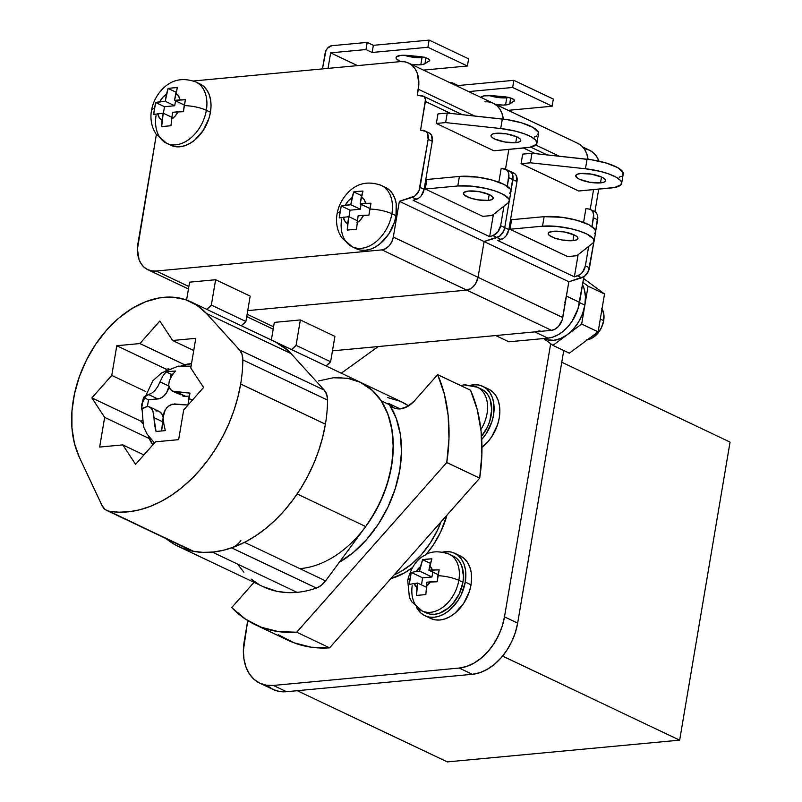 <?xml version="1.0" encoding="UTF-8"?>
<svg xmlns="http://www.w3.org/2000/svg" width="802" height="802" viewBox="0 0 802 802"><rect width="100%" height="100%" fill="white"/><g stroke="black" fill="none" stroke-linecap="round" stroke-linejoin="round"><path stroke-width="1.2" d="M463.827 384.94A18.867 12.642 84.7 0 0 461.07 385.762A18.867 12.642 -95.3 0 1 463.827 384.94A18.867 12.642 -95.3 0 1 468.869 385.812A31.438 21.684 115.4 0 1 477.31 387.216A31.438 21.684 115.4 0 1 480.889 429.511A31.438 21.684 -64.6 0 0 479.696 388.629M453.26 556.097L456.809 558.483L459.706 561.861L461.832 566.102L463.486 576.518L462.944 582.292L458.834 580.337L462.944 582.292A31.438 21.684 -64.6 0 0 453.19 556.067L449.08 554.112A31.438 21.684 115.4 0 1 458.834 580.337A18.867 5.183 -170.4 0 0 437.902 575.686L437.16 581.771L430.303 581.871A12.571 8.672 115.4 0 1 426.163 586.553L430.303 581.871L426.895 582.182L425.842 594.563L416.549 595.435L416.87 587.415A12.571 8.672 115.4 0 1 414.203 583.375L416.87 587.415L417.601 583.054L409.271 584.387L410.022 578.302A18.867 5.183 -170.4 0 0 407.717 580.187A18.867 5.183 9.6 0 1 410.022 578.302L411.286 572.458L416.218 571.455A12.571 8.672 115.4 0 1 420.358 566.773L422.604 559.666L426.985 559.114L431.897 558.804L429.651 565.901A12.571 8.672 115.4 0 1 432.318 569.941L439.175 569.851L437.902 575.686A18.867 5.183 9.6 0 1 458.834 580.337A31.438 21.684 -64.6 0 0 447.476 553.47M470.924 385.181A34.586 23.849 115.4 0 1 473.491 384.78L470.924 385.181M430.564 618.412L435.045 619.826L439.927 619.986L445.02 618.893L450.133 616.578L455.065 613.129L463.646 603.425L469.461 591.254L471.035 584.808A34.586 23.849 -64.6 0 0 460.298 555.966L454.544 553.23A34.586 23.849 115.4 0 1 465.27 582.082L471.035 584.808L471.626 578.463L471.205 572.448L469.802 567.004L467.466 562.332L464.278 558.613L460.378 555.997M424.88 615.705L430.644 618.442A34.586 23.849 -64.6 0 0 471.035 584.808L465.27 582.082A34.586 23.849 115.4 0 1 424.88 615.705A34.586 23.849 115.4 0 1 416.509 607.254L420.9 613.059L424.809 615.675L429.291 617.089L434.163 617.259L439.265 616.157L444.368 613.841L449.3 610.402L457.882 600.698L461.2 594.803L465.27 582.082L465.451 569.711L464.047 564.267L461.711 559.596L458.523 555.876L454.614 553.26L450.143 551.846L442.694 552.087A34.586 23.849 115.4 0 1 454.544 553.23M601.751 308.379L603.786 313.903L603.695 320.64L600.297 319.026L603.695 320.64A18.867 13.012 -64.6 0 0 602.021 308.81M584.869 305.111A34.586 23.849 -64.6 0 0 582.553 284.77L584.217 289.031L585.44 296.7L584.869 305.111L579.535 302.575L584.869 305.111L588.077 286.184L582.954 282.394L588.077 286.184L604.528 293.993L583.605 278.515L604.528 293.993L588.077 286.184L584.869 305.111L582.563 313.672L578.673 321.823L573.47 328.99L567.295 334.695A34.586 23.849 -64.6 0 0 584.869 305.111L581.671 324.038L584.869 305.111M416.218 571.455L419.616 571.134L420.358 566.773L416.218 571.455L419.616 571.134L431.957 576.989L422.664 577.861L421.481 584.889L422.664 577.861L411.286 572.458L422.664 577.861L431.957 576.989L419.616 571.134L422.604 559.666L430.213 563.285L422.604 559.666L431.897 558.804L428.91 570.262L432.318 569.941L429.651 565.901L428.91 570.262L438.092 574.623L428.91 570.262L439.175 569.851L437.16 581.771L426.895 582.182L425.842 594.563L416.549 595.435L417.601 583.054L426.073 587.074L417.601 583.054L409.271 584.387L411.286 572.458L416.218 571.455M481.721 439.466L486.112 433.792L491.927 421.611L493.501 415.175L493.681 402.804L492.278 397.361L489.942 392.689L486.754 388.98L482.844 386.363L478.363 384.94L473.491 384.78A34.586 23.849 115.4 0 1 482.774 386.323A34.586 23.849 115.4 0 1 481.721 439.466M481.491 389.201L485.04 391.577L487.937 394.955L490.062 399.195L491.716 409.611L489.751 421.25L487.486 426.965L481.521 436.268A31.438 21.684 -64.6 0 0 481.421 389.16L477.31 387.216L464.087 384.91L460.498 385.491M423.717 611.565A31.438 21.684 -64.6 0 0 458.834 580.337A31.438 21.684 115.4 0 1 422.123 610.913L426.233 612.868A31.438 21.684 -64.6 0 0 462.944 582.292L459.255 593.861L452.579 604.006L448.428 608.046L439.306 613.279L434.674 614.272L430.233 614.121L426.163 612.838M550.683 343.717L504.488 616.878L502.192 626.252L498.563 635.395L493.741 643.956L487.887 651.615L481.25 658.071L474.082 663.084L466.644 666.452L459.235 668.046L273.352 685.449L266.254 685.209L259.738 683.154L254.054 679.344L249.422 673.941L246.024 667.144L243.978 659.224L243.377 650.472L247.728 620.588L244.239 641.239A50.305 34.687 115.4 0 0 259.848 683.204A50.305 34.687 115.4 0 0 273.352 685.449L286.514 691.695L273.352 685.449L459.235 668.046L472.408 674.292L459.235 668.046A50.305 34.687 115.4 0 0 504.488 616.878L517.651 623.124L504.488 616.878L550.683 343.717M341.261 373.201L378.233 346.554L341.261 373.201M412.358 567.656A74.195 51.168 -64.6 0 1 390.774 578.673L404.519 572.859L412.348 567.656M425.982 554.683L433.511 544.648L440.639 532.017L447.035 515.054A74.195 51.168 -64.6 0 1 425.982 554.683M482.774 386.323L488.528 389.06A34.586 23.849 -64.6 0 1 499.596 415.526A34.586 23.849 -64.6 0 1 481.962 447.285L487.857 441.792L491.877 436.519L497.691 424.348L499.265 417.902L499.857 411.556L499.435 405.541L498.032 400.098L495.696 395.426L492.508 391.707L488.608 389.09M599.094 161.403L596.718 156.641L593.48 152.861L589.5 150.205L584.939 148.761M539.926 330.785L534.744 331.898L547.906 338.143L508.869 341.802L547.906 338.143L553.089 337.03L558.292 334.675L563.315 331.166L567.966 326.645L572.057 321.281L577.981 308.89L583.906 276.77L579.575 302.334L566.413 296.078L564.819 302.645M594.914 211.638L598.723 189.132L594.914 211.638M534.744 331.898L495.706 335.557L534.744 331.898L547.906 338.143A35.208 24.281 -64.6 0 0 579.575 302.334L566.413 296.078L568.839 281.773L566.413 296.078M440.99 521.891L437.341 530.453L430.223 543.084L421.601 554.382L411.807 563.916L401.231 571.295L394.233 574.773A74.195 51.168 115.4 0 0 440.99 521.891M259.848 683.204L273.011 689.449A50.305 34.687 -64.6 0 0 286.514 691.695L472.408 674.292A50.305 34.687 -64.6 0 0 517.651 623.124L563.756 350.504L517.651 623.124L515.355 632.497L511.726 641.64L506.904 650.201L501.06 657.861L494.413 664.327L487.245 669.329L479.807 672.698L472.408 674.292L286.514 691.695L279.417 691.454L272.901 689.399L267.216 685.59M599.014 161.182A35.208 24.281 -64.6 0 0 589.42 150.164L582.793 147.017M508.869 341.802L495.706 335.557L508.869 341.802M730.061 442.102L679.655 740.146L447.285 761.9L679.655 740.146L730.061 442.102L561.781 362.223L730.061 442.102M502.573 656.086L679.655 740.146L502.573 656.086M297.271 690.692L447.285 761.9L297.271 690.692M544.488 338.745A34.586 23.849 -64.6 0 0 567.295 334.695L560.568 338.544L553.771 340.289L547.345 339.787L544.488 338.745M569.36 353.171L598.122 331.848L604.528 293.993L598.122 331.848L581.671 324.038L598.122 331.848L569.36 353.171L552.909 345.361L581.671 324.038L552.909 345.361L569.36 353.171M543.696 338.544L552.909 345.361L543.696 338.544M587.485 339.737A18.867 13.012 -64.6 0 0 603.695 320.64L601.48 327.587L597.47 333.672L592.297 337.973L586.723 339.827M449.08 554.112C438.955 550.743 430.935 551.104 425.01 555.195C416.85 559.074 411.085 567.425 407.707 580.237L409.411 597.32L411.777 601.831L422.123 610.913A31.438 21.684 115.4 0 1 412.198 585.771M432.789 572.097L431.957 576.989L432.789 572.097M339.316 562.292A100.601 69.373 -64.6 0 0 389.401 404.679L381.181 400.769A100.601 69.373 115.4 0 1 379.346 503.967A100.601 69.373 115.4 0 1 299.808 568.608M338.975 562.493L353.321 552.468L366.594 539.556L378.283 524.237L387.937 507.105L395.196 488.819L399.777 470.082L401.491 451.606L400.288 434.113L396.208 418.263L389.401 404.679A100.601 69.373 -64.6 0 0 388.569 403.436L393.752 407.847L396.99 408.799L400.509 408.87L407.837 406.353L414.644 400.669L437.651 374.654L470.563 390.273L437.651 374.654L444.368 394.113L448.168 415.606L448.98 438.594L446.764 462.523L296.71 632.227L278.324 631.585L261.081 627.184L245.422 619.104L231.708 607.565L254.003 582.342L231.708 607.565A163.478 112.741 115.4 0 0 255.317 624.718L288.219 640.347A163.478 112.741 -64.6 0 0 329.612 647.846L296.71 632.227A163.478 112.741 115.4 0 1 255.317 624.718M263.146 586.683L277.061 591.345L286.855 592.578L297.031 592.347A125.754 86.716 -64.6 0 0 316.379 588.077L231.648 547.856A125.754 86.716 115.4 0 1 212.289 552.127L297.031 592.347A125.754 86.716 -64.6 0 0 316.379 588.077L321.281 585.35L325.602 580.859L365.722 526.543A100.601 69.373 -64.6 0 0 360.329 382.253A100.601 69.373 115.4 0 1 381.181 400.769L389.401 404.679A100.601 69.373 -64.6 0 0 388.569 403.436A25.153 17.343 115.4 0 0 393.571 407.757L393.571 407.757A25.153 17.343 115.4 0 0 414.644 400.669L437.651 374.654A163.478 112.741 115.4 0 1 446.764 462.523L296.71 632.227L329.612 647.846L479.676 478.142L446.764 462.523L479.676 478.142A163.478 112.741 -64.6 0 0 470.563 390.273L477.27 409.732L481.08 431.225L481.882 454.213L479.676 478.142L329.612 647.846L311.226 647.214L293.993 642.803L278.324 634.723M387.777 397.622L400.739 401.441M401.401 401.752L408.559 405.912A100.601 69.373 -64.6 0 0 401.471 401.772L275.597 342.033A100.601 69.373 -64.6 0 1 291.056 353.592L281.342 345.261L275.337 341.903M388.569 403.436L400.078 408.91L388.569 403.436M365.451 526.914L370.053 520.338L379.717 503.205L386.975 484.909L391.546 466.173L393.271 447.696L392.058 430.203L387.978 414.363L381.181 400.769L371.917 389.962L360.549 382.353L347.517 378.233L333.321 377.762L318.504 380.95M480.929 97.393A15.088 4.15 9.6 0 1 485.801 95.598A15.088 4.15 9.6 0 1 492.338 95.669L483.817 95.889L480.809 97.714M505.551 104.972A15.088 4.15 9.6 0 1 495.967 104.531L503.185 105.082L507.997 104.571L513.952 101.242L514.413 100.721L513.611 99.408L508.829 97.503L492.338 95.669L504.558 96.781A8.17 2.246 9.6 0 1 514.423 100.651A8.17 2.246 9.6 0 1 513.952 101.242L509.681 103.899L510.673 98.034L509.681 103.899A15.088 4.15 9.6 0 1 505.551 104.972L506.764 97.814L505.551 104.972M489.07 95.488A15.088 4.15 -170.4 0 0 506.764 97.814L498.894 97.603L489.07 95.488M600.508 182.886L601.5 177.021L600.508 182.886L589.731 182.255L579.485 179.247L576.548 177.372L575.766 175.628L577.25 174.275L580.758 173.513A15.088 4.15 9.6 0 1 597.069 175.417A15.088 4.15 9.6 0 1 605.51 180.721A15.088 4.15 9.6 0 1 600.508 182.886A15.088 4.15 9.6 0 1 584.207 180.991A15.088 4.15 9.6 0 1 575.756 175.688A15.088 4.15 9.6 0 1 580.758 173.513L591.545 174.154L601.791 177.162L604.718 179.026L605.5 180.781L604.026 182.134L600.508 182.886M572.959 240.65L573.951 234.785L572.959 240.65L562.182 240.009L554.082 237.903L549.009 235.136L548.227 233.382L548.688 232.64L553.22 231.277A15.088 4.15 9.6 0 1 569.52 233.171A15.088 4.15 9.6 0 1 577.971 238.475A15.088 4.15 9.6 0 1 572.959 240.65A15.088 4.15 9.6 0 1 556.658 238.745A15.088 4.15 9.6 0 1 548.207 233.442A15.088 4.15 9.6 0 1 553.22 231.277L563.996 231.908L574.242 234.916L577.169 236.79L577.961 238.535L576.478 239.888L572.959 240.65M523.485 148.019L535.295 153.623L523.485 148.019M593.57 189.613L590.222 209.392L593.57 189.613M585.911 208.61L583.575 222.425L585.911 208.61L588.939 209.031L585.911 208.61M427.697 132.49L429.932 133.403L431.546 135.338L432.258 141.312L424.128 189.332L421.351 195.628L419.015 197.944L413.13 200.31L489.641 236.63L493.38 214.505L489.641 236.63L413.13 200.31L416.398 199.307L412.288 197.352L416.398 199.307A10.065 6.937 -64.6 0 0 424.128 189.332L420.017 187.387L428.138 139.358L432.258 141.312L424.128 189.332L420.017 187.387A10.065 6.937 115.4 0 1 412.288 197.352L399.366 201.332L393.311 237.091L399.366 201.332L484.097 241.552L478.052 277.322L393.311 237.091L478.052 277.322L475.365 284.088L472.248 287.617L468.589 289.712L472.248 287.617L475.365 284.088L478.052 277.322A12.571 8.672 -64.6 0 1 466.744 290.113L468.589 289.712L466.744 290.113L382.003 249.883L385.712 248.65L389.17 245.783L391.837 241.723L393.311 237.091A12.571 8.672 115.4 0 1 382.003 249.883L156.149 271.036L188.861 286.555L156.149 271.036A31.438 21.684 115.4 0 1 147.708 269.632A31.438 21.684 115.4 0 1 137.954 243.407L156.36 134.566L137.413 249.171L139.067 259.597L141.192 263.838L144.089 267.216L147.638 269.592L151.708 270.886L156.149 271.036L382.003 249.883L466.744 290.113L247.728 310.615L466.744 290.113L247.728 310.615L466.744 290.113L551.475 330.334L555.184 329.091L558.643 326.224L562.212 319.888L568.839 281.773L584.377 276.439L588.488 271.136L593.881 241.853L589.49 267.828L585.38 265.873L582.603 272.169L580.257 274.484L574.372 276.85L578.112 254.735L574.372 276.85L497.862 240.53L574.372 276.85L577.64 275.848L581.761 277.793A10.065 6.937 -64.6 0 0 589.49 267.828L585.38 265.873L588.668 246.384L585.38 265.873A10.065 6.937 115.4 0 1 577.64 275.848L581.761 277.793L568.839 281.773L562.783 317.542L478.052 277.322L484.097 241.552L568.839 281.773L484.097 241.552L497.019 237.572L501.13 239.527A10.065 6.937 -64.6 0 0 508.869 229.562L504.749 227.608L509.15 201.623L504.749 227.608A10.065 6.937 115.4 0 1 497.019 237.572L501.13 239.527L497.862 240.53L503.756 238.164L506.092 235.848L508.869 229.562L504.749 227.608L509.15 201.623L504.749 227.608L500.638 225.653L503.937 206.164L500.638 225.653A10.065 6.937 115.4 0 1 492.909 235.618L497.019 237.572L499.636 236.209L503.756 230.906L504.749 227.608L500.638 225.653L497.862 231.948L492.909 235.618L497.019 237.572A10.065 6.937 -64.6 0 0 504.749 227.608L503.756 230.906L499.636 236.209L484.097 241.552L497.019 237.572L484.097 241.552L478.052 277.322A12.571 8.672 115.4 0 1 466.744 290.113L551.475 330.334A12.571 8.672 -64.6 0 0 562.783 317.542L478.052 277.322L484.097 241.552L399.366 201.332L414.905 195.989L419.015 190.686L428.138 139.358L427.436 133.393L425.822 131.448L420.559 130.125L425.471 99.448L423.947 96.521L417.311 95.227L418.855 83.498L417.2 73.072L415.075 68.832L412.178 65.453L408.629 63.077L404.559 61.784L400.118 61.634L193.432 80.982L400.118 61.634A31.438 21.684 115.4 0 1 408.559 63.037A31.438 21.684 115.4 0 1 418.313 89.263L474.654 116.009L418.313 89.263L417.311 95.227L422.554 95.949A6.286 4.341 115.4 0 1 423.456 96.22A6.286 4.341 115.4 0 1 425.401 101.463L450.554 113.403L425.401 101.463L420.559 130.125L423.586 130.536A10.065 6.937 115.4 0 1 425.02 130.967A10.065 6.937 115.4 0 1 428.138 139.358L432.258 141.312A10.065 6.937 -64.6 0 0 429.13 132.921L425.02 130.967M505.491 169.162L508.839 149.393L505.491 169.162M511.606 219.708L509.992 229.242L567.585 256.58L576.879 255.708L592.828 243.106L593.871 241.883L593.53 239.016L587.224 234.224L579.786 231.187L570.613 228.64L555.716 226.314L542.523 226.194L509.992 229.242L567.585 256.58L576.879 255.708L592.828 243.106A31.438 8.642 9.6 0 0 594.092 241.201A31.438 8.642 9.6 0 0 576.488 230.154A31.438 8.642 9.6 0 0 542.523 226.194L509.992 229.242L511.606 219.708L544.137 216.66L511.606 219.708M521.079 163.678L578.673 191.006L614.673 187.488L621.049 184.691L621.43 181.934L620.417 180.39L616.106 177.182L609.159 174.074L600.297 171.397L585.45 168.761L530.383 162.806L521.079 163.678L578.673 191.006L611.204 187.969A31.438 8.642 9.6 0 0 621.63 183.447A31.438 8.642 9.6 0 0 585.45 168.761L530.383 162.806L521.079 163.678L522.693 154.134L521.079 163.678M590.382 209.462A10.065 6.937 115.4 0 0 588.939 209.031L591.174 209.934L592.798 211.878L593.6 214.625L592.026 226.535L593.5 217.853L597.61 219.798A10.065 6.937 -64.6 0 0 594.493 211.407L590.382 209.462A10.065 6.937 115.4 0 1 593.5 217.853L597.61 219.798L595.716 230.986L597.721 216.58L596.909 213.833L595.295 211.888L593.059 210.986M551.475 330.334L332.469 350.835L551.475 330.334M273.592 326.785L247.116 314.214L273.592 326.785M300.359 319.948L274.334 322.384L271.357 340.018L274.334 322.384L300.359 319.948L334.915 336.349L300.359 319.948L296.068 345.321L300.359 319.948M578.102 143.518L581.65 145.894L584.548 149.272L586.673 153.523L588.077 159.337A31.438 21.684 -64.6 0 0 578.031 143.488L493.3 103.268A31.438 21.684 115.4 0 1 503.335 119.117L501.942 113.293L499.816 109.052L496.919 105.674L493.37 103.298L496.919 105.674L499.816 109.052L501.942 113.293L503.335 119.117A31.438 21.684 -64.6 0 0 493.3 103.268L408.559 63.037M535.766 145.012L559.395 156.23L535.766 145.012M484.859 101.864A31.438 21.684 115.4 0 1 493.3 103.268M505.641 169.232A10.065 6.937 115.4 0 0 504.207 168.811L501.18 168.39L506.443 169.713L508.057 171.658L508.869 174.405L507.295 186.315L508.759 177.623L512.879 179.578L510.984 190.766L512.979 176.36L512.177 173.613L510.553 171.668L508.318 170.766A10.065 6.937 115.4 0 1 509.751 171.187A10.065 6.937 115.4 0 1 512.879 179.578L516.989 181.533A10.065 6.937 -64.6 0 0 513.871 173.142L505.641 169.232A10.065 6.937 115.4 0 1 508.759 177.623L516.989 181.533L508.869 229.562L516.989 181.533L516.288 175.568L514.673 173.623L512.438 172.711M334.915 336.349L330.625 361.722L296.068 345.321A25.153 17.343 115.4 0 1 291.407 349.532L296.068 345.321L330.625 361.722L325.953 365.933A25.153 17.343 -64.6 0 0 330.625 361.722L334.915 336.349M594.442 233.562L595.485 232.339L595.144 229.482L588.838 224.69L576.969 220.299L562.282 217.322L544.137 216.66L542.523 226.194L544.137 216.66A31.438 8.642 -170.4 0 1 578.102 220.62A31.438 8.642 -170.4 0 1 595.706 231.668L594.092 241.201M619.134 177.232L621.269 176.29M622.663 175.147L623.044 172.39L617.72 167.638L606.533 163.127L592.046 159.879L531.987 153.262L522.693 154.134L531.987 153.262L530.383 162.806L531.987 153.262L587.064 159.227L585.45 168.761L587.064 159.227A31.438 8.642 -170.4 0 1 623.244 173.904L621.63 183.447M512.648 87.478L513.851 80.32L553.34 99.067L552.137 106.225L512.648 87.478L552.137 106.225L508.197 110.335L552.137 106.225L553.34 99.067L513.851 80.32L458.092 85.543L451.917 82.616L450.143 82.776L451.917 82.616L458.092 85.543L513.851 80.32L512.648 87.478L468.709 91.588L512.648 87.478M509.21 97.413L506.764 97.814A15.088 4.15 -170.4 0 0 508.839 97.503M451.757 83.548L451.917 82.616L451.757 83.548M457.932 86.476L458.092 85.543L457.932 86.476M514.172 99.929L513.952 101.242L514.172 99.929M237.653 564.247L243.918 572.257M251.076 579.044L259.056 584.528M240.861 540.628A18.867 13.012 115.4 0 1 231.648 547.856L316.379 588.077A18.867 13.012 -64.6 0 0 325.602 580.859L365.722 526.543L375.496 511.365L383.356 494.924L389.05 477.771L392.378 460.468L393.251 443.586L391.627 427.666L387.556 413.23L381.181 400.769L372.699 390.684L360.168 382.173M350.624 378.855L337.752 377.511M178.535 546.513L263.267 586.733A125.754 86.716 -64.6 0 0 297.031 592.347L212.289 552.127A125.754 86.716 115.4 0 1 178.535 546.513A125.754 86.716 115.4 0 1 166.074 538.603L174.325 544.307L183.016 548.428L192.32 551.114L202.124 552.357L212.289 552.127A125.754 86.716 -64.6 0 0 231.648 547.856L234.134 546.733M325.602 580.859L244.52 542.363L325.602 580.859M365.722 526.543L297.141 493.992L365.722 526.543M291.236 353.792L287.968 350.464L275.427 341.953M199.979 83.959L203.818 86.526L206.946 90.175L209.242 94.756L210.615 100.11L211.026 106.014L210.445 112.25L206.335 110.295L210.445 112.25A33.955 23.418 -64.6 0 0 199.909 83.919L195.798 81.974A33.955 23.418 115.4 0 1 206.335 110.295A18.867 5.183 -170.4 0 0 184.209 105.603L183.397 111.658L178.024 111.799A15.088 10.406 115.4 0 1 171.337 119.358L175.067 116.16L178.024 111.799L172.53 112.31L170.956 125.724L161.663 126.596L162.044 120.23A15.088 10.406 115.4 0 1 157.743 113.694L159.297 117.643L162.044 120.23L163.237 113.182L153.653 114.445L154.465 108.39A18.867 5.183 -170.4 0 0 151.488 110.486A18.867 5.183 9.6 0 1 154.465 108.39L155.668 102.516L159.758 101.774A15.088 10.406 115.4 0 1 166.445 94.215L168.109 88.451L172.56 87.919L177.402 87.578L175.738 93.343A15.088 10.406 115.4 0 1 180.039 99.879L185.412 99.739L184.209 105.603A18.867 5.183 9.6 0 1 206.335 110.295A33.955 23.418 -64.6 0 0 194.064 81.273M154.596 114.185A18.867 5.183 9.6 0 1 153.733 113.653M385.551 187.437L389.391 190.004L392.509 193.653L394.805 198.234L396.188 203.588L396.018 215.728L391.897 213.773L396.018 215.728A33.955 23.418 -64.6 0 0 385.481 187.397L381.361 185.452A33.955 23.418 115.4 0 1 391.897 213.773A18.867 5.183 -170.4 0 0 369.782 209.081L368.97 215.136L363.597 215.277A15.088 10.406 115.4 0 1 356.91 222.836L360.639 219.638L363.597 215.277L358.103 215.788L356.529 229.202L347.226 230.074L347.617 223.708A15.088 10.406 115.4 0 1 343.316 217.172L344.87 221.121L347.617 223.708L348.81 216.66L339.226 217.923L340.038 211.868A18.867 5.183 -170.4 0 0 337.061 213.964A18.867 5.183 9.6 0 1 340.038 211.868L341.241 205.994L345.331 205.252A15.088 10.406 115.4 0 1 352.018 197.693L353.682 191.929L358.123 191.397L362.975 191.056L361.311 196.821A15.088 10.406 115.4 0 1 365.612 203.357L370.985 203.217L369.782 209.081A18.867 5.183 9.6 0 1 391.897 213.773A33.955 23.418 -64.6 0 0 379.637 184.751M340.158 217.663A18.867 5.183 9.6 0 1 339.306 217.131M401.07 55.378A15.088 4.15 9.6 0 1 407.606 55.448L401.07 55.378L396.539 56.741L396.178 58.325L396.86 59.238L400.86 61.584A15.088 4.15 9.6 0 1 396.058 57.543A15.088 4.15 9.6 0 1 401.07 55.378M420.809 64.751A15.088 4.15 9.6 0 1 411.236 64.31L418.443 64.862L423.255 64.35L429.21 61.022L429.671 60.501L428.87 59.188L424.088 57.283L407.606 55.448L419.827 56.561A8.17 2.246 9.6 0 1 429.692 60.421A8.17 2.246 9.6 0 1 429.21 61.022L424.95 63.679L425.942 57.814L424.95 63.679A15.088 4.15 9.6 0 1 420.809 64.751L422.022 57.594L420.809 64.751M404.338 55.268A15.088 4.15 -170.4 0 0 422.022 57.594L414.163 57.383L404.338 55.268M515.766 142.666L516.759 136.801L515.766 142.666L504.989 142.034L494.744 139.027L491.816 137.152L491.035 135.408L492.508 134.054L496.027 133.292A15.088 4.15 9.6 0 1 512.328 135.197A15.088 4.15 9.6 0 1 520.779 140.5A15.088 4.15 9.6 0 1 515.766 142.666A15.088 4.15 9.6 0 1 499.466 140.761A15.088 4.15 9.6 0 1 491.024 135.458A15.088 4.15 9.6 0 1 496.027 133.292L506.804 133.924L517.049 136.931L519.977 138.806L520.769 140.55L519.285 141.914L515.766 142.666M488.228 200.43L489.22 194.555L488.228 200.43L477.451 199.788L469.34 197.673L464.268 194.906L463.486 193.162L463.947 192.42L468.478 191.056A15.088 4.15 9.6 0 1 484.789 192.951A15.088 4.15 9.6 0 1 493.23 198.254A15.088 4.15 9.6 0 1 488.228 200.43A15.088 4.15 9.6 0 1 471.927 198.525A15.088 4.15 9.6 0 1 463.476 193.222A15.088 4.15 9.6 0 1 468.478 191.056L479.265 191.688L489.511 194.696L492.438 196.57L493.22 198.315L491.746 199.668L488.228 200.43M360.118 203.868L365.612 203.357L364.058 199.407L361.311 196.821L360.118 203.868L370.985 203.217L368.97 215.136L358.103 215.788L356.529 229.202L347.226 230.074L348.81 216.66L339.226 217.923L341.241 205.994L350.063 210.184L348.96 216.73L350.063 210.184L341.241 205.994L350.825 204.741L352.018 197.693L348.289 200.881L345.331 205.252L350.825 204.741L353.682 191.929L358.123 191.397L362.975 191.056L360.118 203.868L369.582 208.36L360.118 203.868M174.545 100.39L180.039 99.879L178.495 95.929L175.738 93.343L174.545 100.39L185.412 99.739L183.397 111.658L172.53 112.31L170.956 125.724L161.663 126.596L163.237 113.182L153.653 114.445L155.668 102.516L164.49 106.706L163.387 113.252L164.49 106.706L155.668 102.516L165.252 101.263L166.445 94.215L162.716 97.403L159.758 101.774L165.252 101.263L168.109 88.451L172.56 87.919L177.402 87.578L174.545 100.39L184.009 104.882L174.545 100.39M168.4 144.019A33.955 23.418 -64.6 0 0 206.335 110.295A33.955 23.418 115.4 0 1 166.676 143.317L170.786 145.272A33.955 23.418 -64.6 0 0 210.445 112.25L208.901 118.566L203.187 130.525L194.766 140.049L189.924 143.438L184.901 145.703L179.899 146.786L175.117 146.626L170.716 145.232M353.973 247.497A33.955 23.418 -64.6 0 0 391.897 213.773A33.955 23.418 115.4 0 1 352.248 246.795L356.359 248.75A33.955 23.418 -64.6 0 0 396.018 215.728L394.474 222.054L388.759 234.004L380.338 243.527L375.496 246.916L370.474 249.181L365.471 250.264L360.679 250.104L356.288 248.71M501.18 168.39L498.844 182.194L501.18 168.39M426.875 179.488L425.26 189.021L482.844 216.36L492.137 215.487L508.097 202.876L509.37 200.289L508.799 198.796L502.493 194.004L495.045 190.966L485.882 188.42L470.985 186.084L457.792 185.974L425.26 189.021L482.844 216.36L492.137 215.487L508.097 202.876A31.438 8.642 9.6 0 0 509.35 200.981A31.438 8.642 9.6 0 0 491.746 189.934A31.438 8.642 9.6 0 0 457.792 185.974L425.26 189.021L426.875 179.488L459.406 176.44L426.875 179.488M436.348 123.448L493.932 150.786L529.932 147.267L536.307 144.46L536.909 143.157L535.686 140.17L531.375 136.952L524.428 133.854L515.566 131.167L500.709 128.541L445.641 122.586L436.348 123.448L493.932 150.786L526.463 147.738A31.438 8.642 9.6 0 0 536.899 143.217A31.438 8.642 9.6 0 0 500.709 128.541L445.641 122.586L436.348 123.448L437.962 113.914L436.348 123.448M508.318 170.766L510.553 171.668L512.177 173.613L512.879 179.578A10.065 6.937 -64.6 0 0 509.751 171.187M215.628 279.728L189.603 282.164L186.575 300.018L189.603 282.164L215.628 279.728L250.184 296.128L215.628 279.728L211.337 305.091L215.628 279.728M489.641 236.63L492.909 235.618L489.641 236.63M250.184 296.128L245.883 321.502L211.337 305.091A25.153 17.343 115.4 0 1 206.665 309.311L211.337 305.091L245.883 321.502L241.222 325.712A25.153 17.343 -64.6 0 0 245.883 321.502L250.184 296.128M509.711 193.342L510.984 190.746L510.413 189.252L504.107 184.47L492.238 180.079L477.541 177.102L459.406 176.44L457.792 185.974L459.406 176.44A31.438 8.642 -170.4 0 1 493.36 180.4A31.438 8.642 -170.4 0 1 510.964 191.447L509.35 200.981M534.393 137.012L536.538 136.069M537.921 134.926L538.312 132.17L532.989 127.418L521.791 122.896L507.315 119.658L447.255 113.042L437.962 113.914L447.255 113.042L445.641 122.586L447.255 113.042L502.323 119.007L500.709 128.541L502.323 119.007A31.438 8.642 -170.4 0 1 538.513 133.683L536.899 143.217M427.907 47.258L429.12 40.1L468.609 58.847L467.396 65.995L427.907 47.258L467.396 65.995L423.456 70.115L467.396 65.995L468.609 58.847L429.12 40.1L373.351 45.323L367.186 42.396L331.868 45.694L327.567 48.16L325.963 50.596L322.444 68.912L325.081 53.373A7.549 5.203 115.4 0 1 331.868 45.694L367.186 42.396L373.351 45.323L429.12 40.1L427.907 47.258L372.138 52.471L427.907 47.258M357.552 65.624L330.655 52.852L365.973 49.544L372.138 52.471L373.351 45.323L372.138 52.471L365.973 49.544L367.186 42.396L365.973 49.544L330.655 52.852L357.552 65.624M328.028 68.391L330.655 52.852L328.028 68.391M424.469 57.193L422.022 57.594A15.088 4.15 -170.4 0 0 424.098 57.283M429.441 59.709L429.21 61.022L429.441 59.709M195.798 81.974C181.793 76.902 170.044 79.989 160.54 91.217C155.768 96.892 152.741 103.338 151.478 110.546C150.355 117.082 151.017 123.338 153.453 129.333L155.989 134.034L166.676 143.317A33.955 23.418 115.4 0 1 156.049 115.578M381.361 185.452C367.366 180.38 355.607 183.468 346.113 194.696C341.331 200.37 338.314 206.816 337.051 214.024C335.928 220.56 336.579 226.816 339.025 232.811L341.562 237.512L352.248 246.795A33.955 23.418 115.4 0 1 341.612 219.056M171.708 117.202L163.237 113.182L171.708 117.202M175.959 92.18L168.109 88.451L175.959 92.18M175.548 100.862L174.716 105.754L165.252 101.263L174.716 105.754L164.49 106.706L174.716 105.754L175.548 100.862M357.281 220.68L348.81 216.66L357.281 220.68M361.532 195.658L353.682 191.929L361.532 195.658M361.111 204.34L360.288 209.232L350.825 204.741L360.288 209.232L350.063 210.184L360.288 209.232L361.111 204.34M152.851 444.839A47.789 32.952 115.4 0 1 148.29 435.977L152.851 444.839M169.102 387.125L171.127 390.203L174.495 391.807L189.984 393.1L188.65 398.915A32.692 8.982 9.6 0 1 192.871 399.576A32.692 8.982 -170.4 0 0 188.65 398.915L187.969 405.03L172.4 404.178L168.44 406.123L165.282 409.682L163.257 416.739L163.819 423.867L165.342 430.614L156.049 431.476L152.881 410.845L150.856 407.767L148.099 406.454L143.368 407.797L141.493 409.381L142.175 403.266A32.692 8.982 -170.4 0 0 141.673 404.378A32.692 8.982 9.6 0 1 142.175 403.266L143.508 397.451L145.473 395.827L151.839 393.15L155.187 390.213L157.994 386.193L162.716 376.268L166.134 371.867L175.427 371.005L171.909 375.577L169.302 380.97L168.691 385.181L169.302 380.97L171.909 375.577L175.427 371.005L166.134 371.867L171.147 374.253L166.134 371.867L162.716 376.268L157.994 386.193L155.187 390.213L151.839 393.15L148.701 394.634L157.824 398.965A12.571 8.672 -64.6 0 0 169.001 386.835M327.557 400.118L242.826 359.887A125.754 86.716 115.4 0 1 240.67 383.988L325.401 424.208A125.754 86.716 -64.6 0 0 327.557 400.118L326.735 394.494L324.279 390.163L291.056 353.592L206.325 313.371L239.547 349.933A18.867 13.012 115.4 0 1 242.826 359.887L327.557 400.118A18.867 13.012 -64.6 0 0 324.279 390.163L239.547 349.933L324.279 390.163L291.056 353.592L206.325 313.371L196.61 305.031L185.292 299.577L172.741 297.171L159.367 297.903L145.613 301.742L131.929 308.559L118.766 318.143L106.546 330.173L95.679 344.248L86.526 359.918L79.368 376.659L74.466 393.922L71.959 411.145L71.939 427.767L74.396 443.245L79.268 457.05A100.601 69.373 115.4 0 1 98.125 340.73A100.601 69.373 115.4 0 1 190.856 301.803A100.601 69.373 115.4 0 1 206.325 313.371L239.547 349.933L242.004 354.273L242.826 359.887A125.754 86.716 -64.6 0 1 240.67 383.988A125.754 86.716 115.4 0 1 109.052 511.175A18.867 13.012 115.4 0 1 106.756 510.443A18.867 13.012 115.4 0 1 102.014 505.471L79.268 457.05L102.014 505.471L104.932 509.29L106.866 510.493L193.783 551.405L203.648 552.418L213.863 551.966L224.309 550.042L234.856 546.683L245.372 541.921L255.728 535.816L265.803 528.448L275.467 519.907L284.59 510.293L293.081 499.726L300.83 488.338L307.727 476.258L313.702 463.656L318.685 450.674L322.594 437.471L325.401 424.208A125.754 86.716 -64.6 0 0 327.557 400.118M142.425 423.185L141.212 421.351L141.844 420.639L141.212 421.351L142.425 423.185M165.954 370.313L166.144 369.151L168.951 368.89L166.144 369.151L116.791 345.722L139.929 343.557L159.839 321.031L172.651 340.489L195.788 338.324L190.776 368.008L203.588 387.456L183.668 409.982L178.656 439.656L155.508 441.822L135.598 464.348L122.786 444.889L99.648 447.055L104.671 417.371L91.859 397.922L111.769 375.396L116.791 345.722L139.929 343.557L184.63 364.77L139.929 343.557L159.839 321.031L172.651 340.489L193.733 350.494L172.651 340.489L195.788 338.324L190.776 368.008L203.588 387.456L183.668 409.982L178.656 439.656L155.508 441.822L135.598 464.348L122.786 444.889L143.929 454.924L122.786 444.889L99.648 447.055L104.671 417.371L149.252 438.534L104.671 417.371L91.859 397.922L141.212 421.351L91.859 397.922L111.769 375.396L145.774 391.536L111.769 375.396L116.791 345.722L166.144 369.151L165.954 370.313M191.608 550.723L109.052 511.175L118.917 512.197L129.132 511.746L139.578 509.821L150.124 506.463L160.641 501.701L170.996 495.596L181.062 488.228L190.726 479.686L199.858 470.072L208.35 459.496L216.089 448.107L222.996 436.037L228.971 423.436L233.943 410.454L237.863 397.251L240.67 383.988L325.401 424.208A125.754 86.716 -64.6 0 1 193.783 551.405A18.867 13.012 -64.6 0 1 191.498 550.673L106.756 510.443M181.623 365.752L191.498 363.687A47.789 32.952 115.4 0 0 181.623 365.752M146.716 406.544L141.493 409.381L143.508 397.451L148.53 399.837L147.408 406.434L148.53 399.837L143.508 397.451L148.701 394.634L157.824 398.965L148.53 399.837L159.668 398.564L163.327 396.479L166.445 392.95L169.132 386.173M153.483 412.88L153.954 417.611L163.087 421.942A12.571 8.672 -64.6 0 0 159.177 411.446L149.513 406.865L151.989 409.12L153.483 412.88M170.335 404.92L166.736 407.737L164.179 411.877L163.257 416.739L163.819 423.867L165.342 430.614L156.049 431.476L154.485 424.489L153.954 417.611L163.087 421.942L161.583 430.784L163.147 417.441L161.783 413.762L159.207 411.466M174.495 403.947L187.969 405.03L189.984 393.1L172.651 391.206L169.924 388.83L168.691 385.181M189.222 396.028L185.703 396.358L176.58 392.028L185.703 396.358L189.222 396.028M180.881 394.835L172.651 391.206M182.325 395.797A12.571 8.672 -64.6 0 0 185.703 396.358L182.305 395.787M172.871 374.093L171.147 374.253L170.475 378.223L171.147 374.253L172.871 374.093M168.811 386.023L160.009 381.842L168.811 386.023M157.583 410.945L155.809 410.885M273.181 329.191L246.715 316.62M547.084 154.896L530.673 147.117M188.45 288.971L147.708 269.632M462.343 114.676L423.506 96.24M191.087 366.163L178.134 366.183L161.593 372.92L152.811 380.79L141.673 404.419L143.478 426.594L147.067 434.103L154.495 442.975M190.856 301.803L275.597 342.033"/></g></svg>
